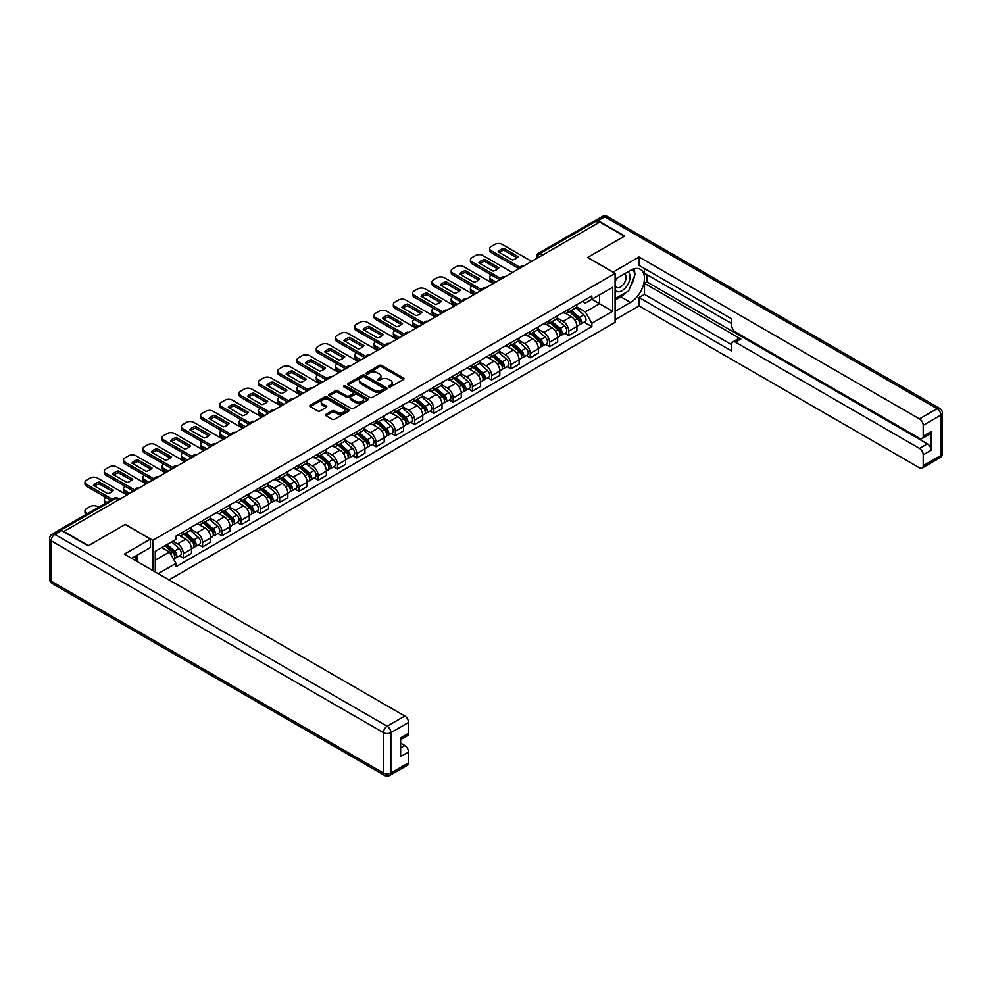 <?xml version="1.0" encoding="UTF-8"?>
<svg xmlns="http://www.w3.org/2000/svg" width="992" height="992" viewBox="0 0 992 992"><rect width="100%" height="100%" fill="white"/><g stroke="black" fill="none" stroke-linecap="round" stroke-linejoin="round"><path stroke-width="1.49" d="M388.926 386.892A1.203 0.694 0 0 0 390.625 386.892L403.508 379.452A1.711 0.992 0 0 0 404.004 378.758A1.711 0.992 0 0 0 403.508 378.051L381.684 365.453A1.711 0.992 0 0 0 379.254 365.453L366.37 372.893A1.203 0.694 0 0 0 368.069 373.872L369.731 372.905A5.493 3.174 0 0 1 377.493 372.905L379.316 373.959A5.493 3.174 0 0 1 380.928 376.204A5.493 3.174 0 0 1 379.316 378.436L377.654 379.403A1.203 0.694 0 0 0 379.341 380.382L381.015 379.415A5.493 3.174 0 0 1 388.777 379.415L390.588 380.469A5.493 3.174 0 0 1 392.2 382.714A5.493 3.174 0 0 1 390.588 384.946L388.926 385.913A1.203 0.694 0 0 0 388.926 386.892L388.926 385.913M326.021 414.321A1.711 0.992 0 0 0 325.525 415.016A1.711 0.992 0 0 0 326.021 415.722L332.146 419.256A1.711 0.992 0 0 0 334.564 419.256L348.874 410.998A1.711 0.992 0 0 0 349.382 410.291A1.711 0.992 0 0 0 348.874 409.597L327.05 396.998A1.711 0.992 0 0 0 324.632 396.998L310.322 405.257A1.711 0.992 0 0 0 309.814 405.951A1.711 0.992 0 0 0 310.322 406.658L317.713 410.924A1.711 0.992 0 0 0 320.143 410.924L326.269 407.39A1.711 0.992 0 0 0 326.765 406.683A1.711 0.992 0 0 0 326.269 405.988L322.598 403.868A4.588 2.654 0 0 1 321.247 401.996A4.588 2.654 0 0 1 324.086 399.553A4.588 2.654 0 0 1 329.084 400.123L343.455 408.419A4.588 2.654 0 0 1 344.794 410.291A4.588 2.654 0 0 1 341.967 412.746A4.588 2.654 0 0 1 336.97 412.164L334.564 410.787A1.711 0.992 0 0 0 332.146 410.787L326.021 414.321L326.021 415.722M152.805 540.293L125.265 524.384L88.449 545.637L63.86 531.452L599.776 222.047L624.352 236.232L587.537 257.486L615.09 273.395L152.805 540.293L152.805 570.536M369.855 397.482A1.711 0.992 0 0 0 372.285 397.482L386.595 389.224A1.711 0.992 0 0 0 387.091 388.517A1.711 0.992 0 0 0 386.595 387.822L364.771 375.224A1.711 0.992 0 0 0 362.34 375.224L348.031 383.482A1.711 0.992 0 0 0 347.522 384.177A1.711 0.992 0 0 0 348.031 384.884L369.855 397.482M344.323 387.153A1.203 0.694 0 0 1 345.551 387.326L345.551 385.9L367.734 398.71A1.711 0.992 0 0 1 368.243 399.404A1.711 0.992 0 0 1 367.734 400.111L353.425 408.369A1.711 0.992 0 0 1 351.007 408.369L329.17 395.771L329.17 394.37A1.711 0.992 0 0 0 328.674 395.064A1.711 0.992 0 0 0 329.17 395.771M329.17 394.37L335.296 390.836A1.711 0.992 0 0 1 337.726 390.836L346.58 395.944A1.711 0.992 0 0 0 348.998 395.944L353.065 393.601A1.711 0.992 0 0 0 353.561 392.894A1.711 0.992 0 0 0 353.065 392.2L343.852 386.88A1.203 0.694 0 0 1 345.551 385.9M168.987 579.874L615.09 322.326L615.09 273.395M58.764 530.336A3.497 2.021 -120 0 0 58.28 530.484A3.497 2.021 -120 0 0 57.908 530.832M542.574 255.068L539.983 253.568A3.497 2.021 60 0 0 538.234 253.394L594.196 221.08A3.497 2.021 60 0 1 595.944 221.253L539.983 253.568A3.497 2.021 120 0 0 537.515 257.846L537.515 257.994M598.536 222.754L595.944 221.253M568.763 309.268A8.035 4.638 60 0 1 567.102 312.877L575.248 308.177A8.035 4.638 -120 0 0 576.922 304.569M557.194 317.924L563.084 321.321A8.035 4.638 60 0 1 568.763 331.167L576.922 326.467A8.035 4.638 -120 0 0 571.231 316.622L565.403 313.249M576.922 326.467L576.922 330.807L568.763 335.519L564.857 333.262M567.102 312.877A8.035 4.638 60 0 1 563.146 312.517M568.763 331.167L568.763 335.519M549.494 320.404A8.035 4.638 60 0 1 547.832 324.012L555.979 319.3A8.035 4.638 -120 0 0 557.64 315.692M545.588 344.385L549.494 346.642L557.64 341.942L557.64 337.59A8.035 4.638 -120 0 0 551.961 327.744L546.133 324.372M547.832 324.012A8.035 4.638 60 0 1 543.876 323.64M537.924 329.046L543.814 332.456A8.035 4.638 60 0 1 549.494 342.29L549.494 346.642M530.224 331.526A8.035 4.638 60 0 1 528.55 335.135L536.709 330.423A8.035 4.638 -120 0 0 538.371 326.814M526.306 355.52L530.224 357.777L538.371 353.065L538.371 348.713A8.035 4.638 -120 0 0 532.692 338.867L526.851 335.507M528.55 335.135A8.035 4.638 60 0 1 524.594 334.775M518.655 340.182L524.532 343.579A8.035 4.638 60 0 1 530.224 353.425L530.224 357.777M510.942 342.649A8.035 4.638 60 0 1 509.28 346.258L517.44 341.558A8.035 4.638 -120 0 0 519.101 337.95M507.036 366.643L510.954 368.9L519.101 364.188L519.101 359.836A8.035 4.638 -120 0 0 513.422 350.002L507.582 346.63M509.28 346.258A8.035 4.638 60 0 1 505.325 345.898M499.373 351.304L505.263 354.702A8.035 4.638 60 0 1 510.954 364.548L510.954 368.9M491.672 353.784A8.035 4.638 60 0 1 490.011 357.38L498.17 352.681A8.035 4.638 -120 0 0 499.832 349.072M487.766 377.766L491.672 380.023L499.832 375.323L499.832 370.971A8.035 4.638 -120 0 0 494.152 361.125L488.312 357.752M490.011 357.38A8.035 4.638 60 0 1 486.055 357.021M480.103 362.427L485.993 365.837A8.035 4.638 60 0 1 491.672 375.67L491.672 380.023M472.403 364.907A8.035 4.638 60 0 1 470.741 368.516L478.888 363.804A8.035 4.638 -120 0 0 480.562 360.195M468.497 388.901L472.403 391.158L480.562 386.446L480.562 382.094A8.035 4.638 -120 0 0 474.87 372.248L469.042 368.888M470.741 368.516A8.035 4.638 60 0 1 466.786 368.156M460.834 373.562L466.724 376.96A8.035 4.638 60 0 1 472.403 386.806L472.403 391.158M453.133 376.03A8.035 4.638 60 0 1 451.472 379.638L459.618 374.926A8.035 4.638 -120 0 0 461.28 371.33M449.227 400.024L453.133 402.281L461.28 397.569L461.28 393.216A8.035 4.638 -120 0 0 455.601 383.383L449.773 380.01M451.472 379.638A8.035 4.638 60 0 1 447.516 379.279M441.564 384.685L447.454 388.083A8.035 4.638 60 0 1 453.133 397.928L453.133 402.281M433.864 387.153A8.035 4.638 60 0 1 432.19 390.761L440.349 386.062A8.035 4.638 -120 0 0 442.01 382.453M429.945 411.147L433.864 413.404L442.01 408.704L442.01 404.352A8.035 4.638 -120 0 0 436.331 394.506L430.491 391.133M432.19 390.761A8.035 4.638 60 0 1 428.234 390.402M422.282 395.808L428.172 399.218A8.035 4.638 60 0 1 433.864 409.051L433.864 413.404M414.582 398.288A8.035 4.638 60 0 1 412.92 401.896L421.079 397.184A8.035 4.638 -120 0 0 422.741 393.576M410.676 422.27L414.582 424.539L422.741 419.827L422.741 415.474A8.035 4.638 -120 0 0 417.062 405.629L411.221 402.268M412.92 401.896A8.035 4.638 60 0 1 408.964 401.524M403.012 406.943L408.902 410.341A8.035 4.638 60 0 1 414.582 420.186L414.582 424.539M395.312 409.411A8.035 4.638 60 0 1 393.65 413.019L401.81 408.307A8.035 4.638 -120 0 0 403.471 404.699M391.406 433.405L395.312 435.662L403.471 430.95L403.471 426.597A8.035 4.638 -120 0 0 397.792 416.764L391.952 413.391M393.65 413.019A8.035 4.638 60 0 1 389.695 412.66M383.743 418.066L389.633 421.464A8.035 4.638 60 0 1 395.312 431.309L395.312 435.662M376.042 420.534A8.035 4.638 60 0 1 374.381 424.142L382.528 419.442A8.035 4.638 -120 0 0 384.202 415.834M372.136 444.528L376.042 446.784L384.202 442.085L384.202 437.732A8.035 4.638 -120 0 0 378.51 427.887L372.682 424.514M374.381 424.142A8.035 4.638 60 0 1 370.425 423.782M364.473 429.189L370.363 432.586A8.035 4.638 60 0 1 376.042 442.432L376.042 446.784M356.773 431.669A8.035 4.638 60 0 1 355.111 435.277L363.258 430.565A8.035 4.638 -120 0 0 364.92 426.957M352.867 455.65L356.773 457.907L364.92 453.208L364.92 448.855A8.035 4.638 -120 0 0 359.24 439.01L353.4 435.637M355.111 435.277A8.035 4.638 60 0 1 351.156 434.905M345.204 440.324L351.094 443.722A8.035 4.638 60 0 1 356.773 453.567L356.773 457.907M337.503 442.792A8.035 4.638 60 0 1 335.829 446.4L343.988 441.688A8.035 4.638 -120 0 0 345.65 438.08M333.585 466.786L337.503 469.042L345.65 464.33L345.65 459.978A8.035 4.638 -120 0 0 339.971 450.132L334.13 446.772M335.829 446.4A8.035 4.638 60 0 1 331.874 446.04M325.922 451.447L331.812 454.844A8.035 4.638 60 0 1 337.503 464.69L337.503 469.042M318.221 453.914A8.035 4.638 60 0 1 316.56 457.523L324.719 452.823A8.035 4.638 -120 0 0 326.38 449.215M314.315 477.908L318.221 480.165L326.38 475.453L326.38 471.113A8.035 4.638 -120 0 0 320.701 461.268L314.861 457.895M316.56 457.523A8.035 4.638 60 0 1 312.604 457.163M306.652 462.57L312.542 465.967A8.035 4.638 60 0 1 318.221 475.813L318.221 480.165M298.952 465.05A8.035 4.638 60 0 1 297.29 468.658L305.449 463.946A8.035 4.638 -120 0 0 307.111 460.338M295.046 489.031L298.952 491.288L307.111 486.588L307.111 482.236A8.035 4.638 -120 0 0 301.432 472.39L295.591 469.018M297.29 468.658A8.035 4.638 60 0 1 293.334 468.286M287.382 473.705L293.272 477.102A8.035 4.638 60 0 1 298.952 486.948L298.952 491.288M279.682 476.172A8.035 4.638 60 0 1 278.02 479.781L286.167 475.069A8.035 4.638 -120 0 0 287.841 471.46M275.776 500.166L279.682 502.423L287.841 497.711L287.841 493.359A8.035 4.638 -120 0 0 282.15 483.513L276.322 480.153M278.02 479.781A8.035 4.638 60 0 1 274.065 479.421M268.113 484.828L274.003 488.225A8.035 4.638 60 0 1 279.682 498.071L279.682 502.423M260.412 487.295A8.035 4.638 60 0 1 258.751 490.904L266.898 486.204A8.035 4.638 -120 0 0 268.559 482.596M256.506 511.289L260.412 513.546L268.559 508.834L268.559 504.494A8.035 4.638 -120 0 0 262.88 494.648L257.04 491.276M258.751 490.904A8.035 4.638 60 0 1 254.795 490.544M248.843 495.95L254.733 499.348A8.035 4.638 60 0 1 260.412 509.194L260.412 513.546M241.143 498.43A8.035 4.638 60 0 1 239.469 502.039L247.628 497.327A8.035 4.638 -120 0 0 249.29 493.718M237.224 522.412L241.143 524.669L249.29 519.969L249.29 515.617A8.035 4.638 -120 0 0 243.61 505.771L237.77 502.398M239.469 502.039A8.035 4.638 60 0 1 235.513 501.667M229.561 507.073L235.451 510.483A8.035 4.638 60 0 1 241.143 520.316L241.143 524.669M221.861 509.553A8.035 4.638 60 0 1 220.199 513.162L228.358 508.45A8.035 4.638 -120 0 0 230.02 504.841M217.955 533.547L221.861 535.804L230.02 531.092L230.02 526.74A8.035 4.638 -120 0 0 224.341 516.894L218.5 513.534M220.199 513.162A8.035 4.638 60 0 1 216.244 512.802M210.292 518.208L216.182 521.606A8.035 4.638 60 0 1 221.861 531.452L221.861 535.804M202.591 520.676A8.035 4.638 60 0 1 200.93 524.284L209.089 519.572A8.035 4.638 -120 0 0 210.75 515.976M198.685 544.67L202.591 546.927L210.75 542.215L210.75 537.862A8.035 4.638 -120 0 0 205.071 528.029L199.231 524.656M200.93 524.284A8.035 4.638 60 0 1 196.974 523.925M191.022 529.331L196.912 532.729A8.035 4.638 60 0 1 202.591 542.574L202.591 546.927M183.322 531.799A8.035 4.638 60 0 1 181.66 535.407L189.807 530.708A8.035 4.638 -120 0 0 191.481 527.099M179.416 555.793L183.322 558.05L191.481 553.35L191.481 548.998A8.035 4.638 -120 0 0 185.789 539.152L179.961 535.779M181.66 535.407A8.035 4.638 60 0 1 177.704 535.048M172.943 541.148L177.642 543.864A8.035 4.638 60 0 1 183.322 553.697L183.322 558.05M582.416 301.394L585.317 303.068L612.622 287.308L599.528 294.86L599.528 303.713L585.317 311.91L576.464 306.801M155.273 571.962L155.273 551.354L176.03 539.363L176.03 536.015L591.864 295.938L591.864 299.286L612.622 311.265L591.864 323.256L585.317 311.91M612.622 287.308L612.622 311.265M155.273 560.195L169.483 551.986L176.03 563.332L176.03 566.68L591.864 326.604L591.864 323.256M176.03 563.332L158.187 573.636M169.483 551.986L161.82 547.572M584.127 322.14L591.864 326.604M389.41 387.066L390.588 386.372A5.493 3.174 0 0 0 392.2 384.14L392.2 382.714M380.928 376.204L380.928 377.63A5.493 3.174 0 0 1 379.316 379.862L378.126 380.556M403.508 378.051L403.508 379.452L381.684 366.879A1.711 0.992 0 0 0 379.254 366.879L366.854 374.046M386.595 387.822L386.595 389.224L364.771 376.65A1.711 0.992 0 0 0 362.34 376.65L348.056 384.896M383.557 389.013A1.203 0.694 0 0 0 383.557 388.033L364.399 376.972A1.203 0.694 0 0 0 362.7 376.972L360.939 377.989A5.493 3.174 0 0 0 359.34 380.221A5.493 3.174 0 0 0 360.939 382.466L374.046 390.03A5.493 3.174 0 0 0 381.796 390.03L383.557 389.013L383.557 390.439A1.203 0.694 0 0 0 383.916 389.943L383.916 388.517M359.34 380.221L359.34 381.647A5.493 3.174 0 0 0 360.939 383.892L360.939 382.466M383.557 390.439L381.796 391.456A5.493 3.174 0 0 1 374.046 391.456L360.939 383.892M329.195 395.783L335.296 392.262L335.296 390.836M353.561 392.894L353.561 394.32A1.711 0.992 0 0 1 353.065 395.027L348.998 397.37A1.711 0.992 0 0 1 346.58 397.37L337.726 392.262A1.711 0.992 0 0 0 335.296 392.262M345.551 387.326L367.71 400.123M355.756 401.252A4.588 2.654 0 0 0 360.766 401.822A4.588 2.654 0 0 0 363.593 399.367A4.588 2.654 0 0 0 362.254 397.494L357.182 394.58A1.711 0.992 0 0 0 354.764 394.58L350.697 396.924A1.711 0.992 0 0 0 350.201 397.618A1.711 0.992 0 0 0 350.697 398.325L355.756 401.252L355.756 402.678A4.588 2.654 0 0 0 360.766 403.248A4.588 2.654 0 0 0 363.593 400.805L363.593 399.367M350.201 397.618L350.201 399.044A1.711 0.992 0 0 0 350.697 399.751L350.697 398.325M355.756 402.678L350.697 399.751M344.794 410.291L344.794 411.717A4.588 2.654 0 0 1 341.967 414.172A4.588 2.654 0 0 1 336.97 413.59L334.564 412.213A1.711 0.992 0 0 0 332.146 412.213L326.046 415.735M321.247 401.996L321.247 403.422A4.588 2.654 0 0 0 322.598 405.294L322.598 403.868M326.269 405.988L326.269 407.39L322.598 405.294M348.874 409.597L348.874 410.998L327.05 398.424A1.711 0.992 0 0 0 324.632 398.424L310.335 406.67L310.322 405.257M569.321 311.6L577.17 318.606A4.365 2.517 60 0 1 578.547 325.364L576.922 326.294M498.53 280.488L498.108 280.252A10.924 6.299 -0 0 1 498.964 279.31M569.532 311.786L573.227 313.918M491.362 274.933L491.238 274.995A5.245 3.026 -0 0 0 489.713 277.14A5.245 3.026 -0 0 0 491.238 279.285L495.938 281.988M570.115 311.141L578.857 318.94A2.096 1.215 60 0 1 579.514 322.177A2.096 1.215 60 0 1 579.316 322.251M571.417 310.384L579.278 317.39A4.365 2.517 60 0 1 580.642 324.148A4.365 2.517 60 0 1 579.328 324.285M575.806 307.756L583.718 314.824A4.365 2.517 60 0 1 585.094 321.582L580.642 324.148M494.326 282.918L491.238 281.133A5.245 3.026 180 0 1 489.713 279L489.713 277.14M517.08 257.821L503.911 250.22A10.924 6.299 180 0 0 499.261 252.377M519.039 268.646L491.238 252.6A5.245 3.026 180 0 1 489.713 250.468L489.713 248.608A5.245 3.026 -0 0 0 491.238 250.753L491.238 252.6M503.911 248.372A10.924 6.299 180 0 0 498.108 251.72L512.418 259.978A10.924 6.299 180 0 0 518.221 256.63L503.911 248.372L503.911 250.22M531.638 261.38L502.237 244.404A5.245 3.026 -0 0 0 494.822 244.404L491.238 246.475A5.245 3.026 -0 0 0 489.713 248.608M520.068 267.394L491.238 250.753M550.052 322.722L557.901 329.728A4.365 2.517 60 0 1 559.277 336.486L557.64 337.429M479.26 291.623L478.838 291.375A10.924 6.299 -0 0 1 479.694 290.445M550.262 322.908L553.958 325.041M472.093 286.056L471.969 286.13A5.245 3.026 -0 0 0 470.431 288.263A5.245 3.026 -0 0 0 471.969 290.408L476.668 293.111M550.845 322.264L559.575 330.063A2.096 1.215 60 0 1 560.244 333.3A2.096 1.215 60 0 1 560.046 333.386M552.147 321.507L560.009 328.513A4.365 2.517 60 0 1 561.373 335.271A4.365 2.517 60 0 1 560.058 335.408M556.524 318.878L564.448 325.946A4.365 2.517 60 0 1 565.824 332.704L561.373 335.271M475.056 294.041L471.969 292.256A5.245 3.026 180 0 1 470.431 290.123L470.431 288.263M530.782 333.845L538.631 340.864A4.365 2.517 60 0 1 540.008 347.609L538.371 348.552M459.99 302.746L459.569 302.498A10.924 6.299 -0 0 1 460.412 301.568M530.98 334.031L534.688 336.164M452.823 297.178L452.699 297.253A5.245 3.026 -0 0 0 451.162 299.398A5.245 3.026 -0 0 0 452.699 301.531L457.399 304.246M531.576 333.399L540.305 341.186A2.096 1.215 60 0 1 540.962 344.435A2.096 1.215 60 0 1 540.776 344.509M532.878 332.642L540.727 339.648A4.365 2.517 60 0 1 542.103 346.394A4.365 2.517 60 0 1 540.789 346.543M537.255 330.014L545.178 337.082A4.365 2.517 60 0 1 546.555 343.827L542.103 346.394M455.787 305.176L452.699 303.391A5.245 3.026 180 0 1 451.162 301.246L451.162 299.398M612.994 272.18L639.059 256.99L919.497 418.897L937.155 408.704L604.835 216.839L598.164 220.683L624.724 236.022L587.661 257.424L612.994 272.044M615.09 279.248L630.54 270.332A19.654 11.346 120 0 1 640.361 269.353A19.654 11.346 120 0 1 643.374 285.101A19.654 11.346 120 0 1 630.54 302.424L615.09 311.339M615.09 319.759L639.059 305.92L639.059 297.501L731.712 350.994L731.712 344.298A5.245 3.026 -120 0 1 732.803 341.893A5.245 3.026 -120 0 1 735.419 342.153L919.497 448.421L927.396 443.858A5.245 3.026 60 0 1 931.104 450.281L931.104 431.594A5.245 3.026 60 0 1 930.025 433.988L922.114 438.563A5.245 3.026 -120 0 0 923.205 436.158L923.205 425.32A5.245 3.026 -120 0 0 919.497 418.897M646.97 274.685L646.97 281.951L644.49 283.377L644.49 294.364L639.059 297.501M644.49 268.547L644.49 273.259L731.712 323.603M922.114 438.563A5.245 3.026 -120 0 1 919.497 438.303L735.419 332.022A5.245 3.026 -120 0 1 731.712 325.599L731.712 318.903L639.059 265.41L639.059 256.99M639.059 305.92L919.497 467.827A5.245 3.026 -120 0 0 922.114 468.088A5.245 3.026 -120 0 0 923.205 465.682L923.205 454.844A5.245 3.026 -120 0 0 919.497 448.421M598.164 220.683A5.245 3.026 -120 0 0 595.547 220.422A5.245 3.026 -120 0 0 594.989 220.931M644.49 283.377L740.85 339.016L735.419 342.153M646.97 281.951L927.396 443.858M644.49 294.364L731.712 344.72M732.803 341.893L738.234 338.756A5.245 3.026 60 0 1 740.85 339.016M615.09 300.068L620.769 296.794A19.654 11.346 120 0 0 626.225 292.367M630.118 287.221A19.654 11.346 120 0 0 634.359 276.309M634.669 272.8A19.654 11.346 120 0 0 634.186 268.782M61.516 530.522L54.845 534.378A5.245 3.026 -120 0 0 52.216 534.118L58.888 530.261A5.245 3.026 60 0 1 61.516 530.522L88.077 545.86L125.141 524.458L150.462 539.078L150.462 547.497L132.916 557.628A19.654 11.346 120 0 0 131.738 558.372M150.462 539.078L124.397 554.131L404.823 716.038A5.245 3.026 60 0 1 408.53 722.461L408.53 733.299A5.245 3.026 60 0 1 407.452 735.692L400.632 739.635M136.995 559.996L136.995 555.272M400.632 747.993L404.823 745.562A5.245 3.026 60 0 1 408.53 751.986L408.53 762.823A5.245 3.026 60 0 1 407.452 765.229L389.782 775.422A5.245 3.026 -120 0 0 390.873 773.028L408.53 762.823M408.53 733.299L400.632 737.862L400.632 756.549L408.53 751.986M404.823 745.562L400.632 743.144M615.09 290.16A11.358 6.56 120 0 0 624.117 289.18A11.358 6.56 120 0 0 630.044 276.818A11.358 6.56 120 0 0 627.973 271.808M616.044 278.69A11.358 6.56 120 0 0 615.09 280.736M615.09 284.543A7.775 4.489 120 0 0 616.664 287.345A7.775 4.489 120 0 0 622.654 285.262A7.775 4.489 120 0 0 626.051 277.438A7.775 4.489 120 0 0 624.439 273.879A7.775 4.489 120 0 0 624.414 273.866M616.689 278.318A7.775 4.489 120 0 0 615.09 282.98M632.313 269.44L635.351 273.755L628.68 290.941L615.338 298.642M134.627 556.636L137.479 561.683M497.81 268.944L484.642 261.342A10.924 6.299 180 0 0 479.992 263.512M499.77 279.781L471.969 263.736A5.245 3.026 180 0 1 470.431 261.59L470.431 259.73A5.245 3.026 -0 0 0 471.969 261.876L471.969 263.736M484.642 259.495A10.924 6.299 180 0 0 478.838 262.843L493.148 271.101A10.924 6.299 180 0 0 498.951 267.753L484.642 259.495L484.642 261.342M512.368 272.502L482.968 255.527A5.245 3.026 -0 0 0 475.552 255.527L471.969 257.598A5.245 3.026 -0 0 0 470.431 259.73M500.786 278.516L471.969 261.876M478.528 280.066L465.372 272.478A10.924 6.299 180 0 0 460.71 274.635M480.5 290.904L452.699 274.858A5.245 3.026 180 0 1 451.162 272.713L451.162 270.866A5.245 3.026 -0 0 0 452.699 272.998L452.699 274.858M465.372 270.618A10.924 6.299 180 0 0 459.569 273.978L473.878 282.236A10.924 6.299 180 0 0 479.682 278.876L465.372 270.618L465.372 272.478M493.098 283.625L463.698 266.65A5.245 3.026 -0 0 0 456.283 266.65L452.699 268.72A5.245 3.026 -0 0 0 451.162 270.866M481.517 289.639L452.699 272.998M511.5 344.98L519.362 351.986A4.365 2.517 60 0 1 520.726 358.732L519.101 359.674M440.721 313.869L440.299 313.633A10.924 6.299 -0 0 1 441.142 312.691M511.711 345.166L515.406 347.299M433.554 308.314L433.43 308.376A5.245 3.026 -0 0 0 431.892 310.521A5.245 3.026 -0 0 0 433.43 312.666L438.117 315.369M512.294 344.522L521.036 352.321A2.096 1.215 60 0 1 521.693 355.558A2.096 1.215 60 0 1 521.507 355.632M513.608 343.765L521.457 350.771A4.365 2.517 60 0 1 522.834 357.529A4.365 2.517 60 0 1 521.507 357.666M517.985 341.136L525.909 348.204A4.365 2.517 60 0 1 527.273 354.962L522.834 357.529M436.517 316.299L433.43 314.514A5.245 3.026 180 0 1 431.892 312.381L431.892 310.521M492.23 356.103L500.092 363.109A4.365 2.517 60 0 1 501.456 369.867L499.832 370.81M421.439 325.004L421.017 324.756A10.924 6.299 -0 0 1 421.873 323.826M492.441 356.289L496.136 358.422M414.284 319.436L414.16 319.511A5.245 3.026 -0 0 0 412.622 321.644A5.245 3.026 -0 0 0 414.16 323.789L418.847 326.492M493.024 355.644L501.766 363.444A2.096 1.215 60 0 1 502.423 366.68A2.096 1.215 60 0 1 502.237 366.767M494.338 354.888L502.188 361.894A4.365 2.517 60 0 1 503.564 368.652A4.365 2.517 60 0 1 502.237 368.788M498.716 352.259L506.639 359.327A4.365 2.517 60 0 1 508.003 366.085L503.564 368.652M417.248 327.422L414.16 325.636A5.245 3.026 180 0 1 412.622 323.504L412.622 321.644M472.961 367.226L480.81 374.232A4.365 2.517 60 0 1 482.186 380.99L480.562 381.932M402.169 336.127L401.748 335.879A10.924 6.299 -0 0 1 402.603 334.949M473.172 367.412L476.867 369.545M395.002 330.559L394.878 330.634A5.245 3.026 -0 0 0 393.353 332.779A5.245 3.026 -0 0 0 394.878 334.912L399.578 337.627M473.754 366.767L482.496 374.567A2.096 1.215 60 0 1 483.154 377.816A2.096 1.215 60 0 1 482.955 377.89M475.056 366.023L482.918 373.029A4.365 2.517 60 0 1 484.282 379.775A4.365 2.517 60 0 1 482.968 379.924M479.446 363.394L487.357 370.462A4.365 2.517 60 0 1 488.734 377.208L484.282 379.775M397.966 338.545L394.878 336.772A5.245 3.026 180 0 1 393.353 334.626L393.353 332.779M459.259 291.202L446.102 283.6A10.924 6.299 180 0 0 441.44 285.758M461.218 302.027L433.43 285.981A5.245 3.026 180 0 1 431.892 283.848L431.892 281.988A5.245 3.026 -0 0 0 433.43 284.134L433.43 285.981M446.102 281.74A10.924 6.299 180 0 0 440.299 285.101L454.609 293.359A10.924 6.299 180 0 0 460.412 290.011L446.102 281.74L446.102 283.6M473.829 294.76L444.428 277.785A5.245 3.026 -0 0 0 437.013 277.785L433.43 279.856A5.245 3.026 -0 0 0 431.892 281.988M462.247 300.774L433.43 284.134M439.989 302.324L426.833 294.723A10.924 6.299 180 0 0 422.17 296.893M441.948 313.162L414.16 297.116A5.245 3.026 180 0 1 412.622 294.971L412.622 293.111A5.245 3.026 -0 0 0 414.16 295.256L414.16 297.116M426.833 292.876A10.924 6.299 180 0 0 421.017 296.224L435.327 304.482A10.924 6.299 180 0 0 441.142 301.134L426.833 292.876L426.833 294.723M454.547 305.883L425.146 288.908A5.245 3.026 -0 0 0 417.744 288.908L414.16 290.978A5.245 3.026 -0 0 0 412.622 293.111M442.978 311.897L414.16 295.256M420.72 313.447L407.551 305.858A10.924 6.299 180 0 0 402.901 308.016M422.679 324.285L394.878 308.239A5.245 3.026 180 0 1 393.353 306.094L393.353 304.246A5.245 3.026 -0 0 0 394.878 306.379L394.878 308.239M407.551 303.998A10.924 6.299 180 0 0 401.748 307.346L416.057 315.617A10.924 6.299 180 0 0 421.86 312.257L407.551 303.998L407.551 305.858M435.277 317.006L405.877 300.03A5.245 3.026 -0 0 0 398.462 300.03L394.878 302.101A5.245 3.026 -0 0 0 393.353 304.246M423.708 323.02L394.878 306.379M453.691 378.361L461.54 385.367A4.365 2.517 60 0 1 462.917 392.113L461.28 393.055M382.9 347.25L382.478 347.014A10.924 6.299 -0 0 1 383.334 346.072M453.902 378.547L457.597 380.68M375.732 341.694L375.608 341.756A5.245 3.026 -0 0 0 374.071 343.902A5.245 3.026 -0 0 0 375.608 346.034L380.308 348.75M454.485 377.902L463.214 385.702A2.096 1.215 60 0 1 463.884 388.938A2.096 1.215 60 0 1 463.686 389.013M455.787 377.146L463.648 384.152A4.365 2.517 60 0 1 465.012 390.91A4.365 2.517 60 0 1 463.698 391.046M460.164 374.517L468.088 381.585A4.365 2.517 60 0 1 469.464 388.343L465.012 390.91M378.696 349.68L375.608 347.894A5.245 3.026 180 0 1 374.071 345.749L374.071 343.902M401.45 324.582L388.281 316.981A10.924 6.299 180 0 0 383.631 319.139M403.409 335.408L375.608 319.362A5.245 3.026 180 0 1 374.071 317.229L374.071 315.369A5.245 3.026 -0 0 0 375.608 317.514L375.608 319.362M388.281 315.121A10.924 6.299 180 0 0 382.478 318.482L396.788 326.74A10.924 6.299 180 0 0 402.591 323.392L388.281 315.121L388.281 316.981M416.008 328.141L386.607 311.166A5.245 3.026 -0 0 0 379.192 311.166L375.608 313.224A5.245 3.026 -0 0 0 374.071 315.369M404.426 334.143L375.608 317.514M434.422 389.484L442.271 396.49A4.365 2.517 60 0 1 443.647 403.248L442.01 404.19M363.63 358.385L363.208 358.137A10.924 6.299 -0 0 1 364.052 357.194M434.62 389.67L438.328 391.803M356.463 352.817L356.339 352.892A5.245 3.026 -0 0 0 354.801 355.024A5.245 3.026 -0 0 0 356.339 357.17L361.038 359.873M435.215 389.025L443.945 396.825A2.096 1.215 60 0 1 444.602 400.061A2.096 1.215 60 0 1 444.416 400.136M436.517 388.269L444.366 395.275A4.365 2.517 60 0 1 445.743 402.033A4.365 2.517 60 0 1 444.428 402.169M440.894 385.64L448.818 392.708A4.365 2.517 60 0 1 450.194 399.466L445.743 402.033M359.426 360.803L356.339 359.017A5.245 3.026 180 0 1 354.801 356.884L354.801 355.024M382.168 335.705L369.012 328.104A10.924 6.299 180 0 0 364.349 330.274M384.14 346.543L356.339 330.485A5.245 3.026 180 0 1 354.801 328.352L354.801 326.492A5.245 3.026 -0 0 0 356.339 328.637L356.339 330.485M369.012 326.256A10.924 6.299 180 0 0 363.208 329.604L377.518 337.863A10.924 6.299 180 0 0 383.321 334.515L369.012 326.256L369.012 328.104M396.738 339.264L367.338 322.288A5.245 3.026 -0 0 0 359.922 322.288L356.339 324.359A5.245 3.026 -0 0 0 354.801 326.492M385.156 345.278L356.339 328.637M415.14 400.607L423.001 407.613A4.365 2.517 60 0 1 424.365 414.371L422.741 415.313M344.36 369.508L343.939 369.26A10.924 6.299 -0 0 1 344.782 368.33M415.35 400.793L419.046 402.926M337.193 363.94L337.069 364.014A5.245 3.026 -0 0 0 335.532 366.16A5.245 3.026 -0 0 0 337.069 368.292L341.756 371.008M415.933 400.148L424.675 407.948A2.096 1.215 60 0 1 425.332 411.196A2.096 1.215 60 0 1 425.146 411.271M417.248 399.392L425.097 406.41A4.365 2.517 60 0 1 426.473 413.156A4.365 2.517 60 0 1 425.146 413.304M421.625 396.763L429.548 403.843A4.365 2.517 60 0 1 430.912 410.589L426.473 413.156M340.157 371.926L337.069 370.152A5.245 3.026 180 0 1 335.532 368.007L335.532 366.16M362.898 346.828L349.742 339.239A10.924 6.299 180 0 0 345.08 341.397M364.858 357.666L337.069 341.62A5.245 3.026 180 0 1 335.532 339.475L335.532 337.627A5.245 3.026 -0 0 0 337.069 339.76L337.069 341.62M349.742 337.379A10.924 6.299 180 0 0 343.939 340.727L358.248 348.998A10.924 6.299 180 0 0 364.052 345.638L349.742 337.379L349.742 339.239M377.468 350.387L348.056 333.411A5.245 3.026 -0 0 0 340.653 333.411L337.069 335.482A5.245 3.026 -0 0 0 335.532 337.627M365.887 356.401L337.069 339.76M395.87 411.742L403.732 418.748A4.365 2.517 60 0 1 405.096 425.494L403.471 426.436M325.078 380.63L324.657 380.395A10.924 6.299 -0 0 1 325.512 379.452M396.081 411.928L399.776 414.061M317.924 375.063L317.8 375.137A5.245 3.026 -0 0 0 316.262 377.282A5.245 3.026 -0 0 0 317.8 379.415L322.487 382.131M396.664 411.283L405.406 419.083A2.096 1.215 60 0 1 406.063 422.319A2.096 1.215 60 0 1 405.864 422.394M397.978 410.527L405.827 417.533A4.365 2.517 60 0 1 407.191 424.291A4.365 2.517 60 0 1 405.877 424.427M402.355 407.898L410.279 414.966A4.365 2.517 60 0 1 411.643 421.724L407.191 424.291M320.887 383.061L317.8 381.275A5.245 3.026 180 0 1 316.262 379.13L316.262 377.282M343.629 357.963L330.472 350.362A10.924 6.299 180 0 0 325.81 352.52M345.588 368.788L317.8 352.743A5.245 3.026 180 0 1 316.262 350.61L316.262 348.75A5.245 3.026 -0 0 0 317.8 350.895L317.8 352.743M330.472 348.502A10.924 6.299 180 0 0 324.657 351.862L338.966 360.121A10.924 6.299 180 0 0 344.782 356.773L330.472 348.502L330.472 350.362M358.186 361.522L328.786 344.546A5.245 3.026 -0 0 0 321.383 344.546L317.8 346.605A5.245 3.026 -0 0 0 316.262 348.75M346.617 367.524L317.8 350.895M376.6 422.865L384.45 429.871A4.365 2.517 60 0 1 385.826 436.629L384.189 437.571M305.809 391.753L305.387 391.518A10.924 6.299 -0 0 1 306.243 390.575M376.811 423.051L380.506 425.184M298.642 386.198L298.518 386.272A5.245 3.026 -0 0 0 296.992 388.405A5.245 3.026 -0 0 0 298.518 390.55L303.217 393.254M377.394 422.406L386.136 430.206A2.096 1.215 60 0 1 386.793 433.442A2.096 1.215 60 0 1 386.595 433.516M378.696 421.65L386.558 428.656A4.365 2.517 60 0 1 387.922 435.414A4.365 2.517 60 0 1 386.607 435.55M383.086 419.021L390.997 426.089A4.365 2.517 60 0 1 392.373 432.847L387.922 435.414M301.605 394.184L298.518 392.398A5.245 3.026 180 0 1 296.992 390.265L296.992 388.405M357.331 433.988L365.18 440.994A4.365 2.517 60 0 1 366.556 447.752L364.92 448.694M286.539 402.888L286.118 402.64A10.924 6.299 -0 0 1 286.973 401.71M357.542 434.174L361.237 436.306M279.372 397.321L279.248 397.395A5.245 3.026 -0 0 0 277.71 399.528A5.245 3.026 -0 0 0 279.248 401.673L283.948 404.389M358.124 433.529L366.854 441.328A2.096 1.215 60 0 1 367.511 444.577A2.096 1.215 60 0 1 367.325 444.652M359.426 432.772L367.288 439.791A4.365 2.517 60 0 1 368.652 446.536A4.365 2.517 60 0 1 367.338 446.685M363.804 430.144L371.727 437.212A4.365 2.517 60 0 1 373.104 443.97L368.652 446.536M282.336 405.306L279.248 403.533A5.245 3.026 180 0 1 277.71 401.388L277.71 399.528M338.061 445.123L345.91 452.129A4.365 2.517 60 0 1 347.287 458.874L345.65 459.817M267.27 414.011L266.848 413.763A10.924 6.299 -0 0 1 267.691 412.833M338.26 445.296L341.955 447.442M260.102 408.444L259.978 408.518A5.245 3.026 -0 0 0 258.441 410.663A5.245 3.026 -0 0 0 259.978 412.796L264.678 415.512M338.855 444.664L347.584 452.451A2.096 1.215 60 0 1 348.242 455.7A2.096 1.215 60 0 1 348.056 455.774M340.157 443.908L348.006 450.914A4.365 2.517 60 0 1 349.382 457.672A4.365 2.517 60 0 1 348.056 457.808M344.534 441.279L352.458 448.347A4.365 2.517 60 0 1 353.834 455.092L349.382 457.672M263.066 416.442L259.978 414.656A5.245 3.026 180 0 1 258.441 412.511L258.441 410.663M318.779 456.246L326.641 463.252A4.365 2.517 60 0 1 328.005 470.01L326.38 470.94M248 425.134L247.578 424.898A10.924 6.299 -0 0 1 248.422 423.956M318.99 456.432L322.685 458.564M240.833 419.579L240.709 419.653A5.245 3.026 -0 0 0 239.171 421.786A5.245 3.026 -0 0 0 240.709 423.931L245.396 426.634M319.573 455.787L328.315 463.586A2.096 1.215 60 0 1 328.972 466.823A2.096 1.215 60 0 1 328.786 466.897M320.887 455.03L328.736 462.036A4.365 2.517 60 0 1 330.113 468.794A4.365 2.517 60 0 1 328.786 468.931M325.264 452.402L333.188 459.47A4.365 2.517 60 0 1 334.552 466.228L330.113 468.794M243.796 427.564L240.709 425.779A5.245 3.026 180 0 1 239.171 423.646L239.171 421.786M299.51 467.368L307.371 474.374A4.365 2.517 60 0 1 308.735 481.132L307.111 482.075M228.718 436.269L228.296 436.021A10.924 6.299 -0 0 1 229.152 435.091M299.72 467.554L303.416 469.687M221.563 430.702L221.439 430.776A5.245 3.026 -0 0 0 219.902 432.909A5.245 3.026 -0 0 0 221.439 435.054L226.126 437.757M300.303 466.91L309.045 474.709A2.096 1.215 60 0 1 309.702 477.958A2.096 1.215 60 0 1 309.504 478.032M301.618 466.153L309.467 473.159A4.365 2.517 60 0 1 310.831 479.917A4.365 2.517 60 0 1 309.516 480.054M305.995 463.524L313.918 470.592A4.365 2.517 60 0 1 315.282 477.35L310.831 479.917M224.527 438.687L221.439 436.902A5.245 3.026 180 0 1 219.902 434.769L219.902 432.909M280.24 478.491L288.089 485.51A4.365 2.517 60 0 1 289.466 492.255L287.829 493.198M209.448 447.392L209.027 447.144A10.924 6.299 -0 0 1 209.882 446.214M280.451 478.677L284.146 480.822M202.281 441.824L202.157 441.899A5.245 3.026 -0 0 0 200.632 444.044A5.245 3.026 -0 0 0 202.157 446.177L206.857 448.892M281.034 478.045L289.776 485.832A2.096 1.215 60 0 1 290.433 489.081A2.096 1.215 60 0 1 290.234 489.155M282.336 477.288L290.197 484.294A4.365 2.517 60 0 1 291.561 491.04A4.365 2.517 60 0 1 290.247 491.189M286.725 474.66L294.636 481.728A4.365 2.517 60 0 1 296.013 488.473L291.561 491.04M205.245 449.822L202.157 448.037A5.245 3.026 180 0 1 200.632 445.892L200.632 444.044M324.359 369.086L311.19 361.485A10.924 6.299 180 0 0 306.54 363.655M326.318 379.924L298.518 363.866A5.245 3.026 180 0 1 296.992 361.733L296.992 359.873A5.245 3.026 -0 0 0 298.518 362.018L298.518 363.866M311.19 359.637A10.924 6.299 180 0 0 305.387 362.985L319.697 371.244A10.924 6.299 180 0 0 325.5 367.896L311.19 359.637L311.19 361.485M338.917 372.645L309.516 355.669A5.245 3.026 -0 0 0 302.101 355.669L298.518 357.74A5.245 3.026 -0 0 0 296.992 359.873M327.348 378.659L298.518 362.018M305.09 380.209L291.921 372.62A10.924 6.299 180 0 0 287.271 374.778M307.049 391.046L279.248 375.001A5.245 3.026 180 0 1 277.71 372.856L277.71 371.008A5.245 3.026 -0 0 0 279.248 373.141L279.248 375.001M291.921 370.76A10.924 6.299 180 0 0 286.118 374.108L300.427 382.379A10.924 6.299 180 0 0 306.23 379.018L291.921 370.76L291.921 372.62M319.647 383.768L290.247 366.792A5.245 3.026 -0 0 0 282.832 366.792L279.248 368.863A5.245 3.026 -0 0 0 277.71 371.008M308.066 389.782L279.248 373.141M285.808 391.344L272.651 383.743A10.924 6.299 180 0 0 267.989 385.9M287.779 402.169L259.978 386.124A5.245 3.026 180 0 1 258.441 383.978L258.441 382.131A5.245 3.026 -0 0 0 259.978 384.264L259.978 386.124M272.651 381.883A10.924 6.299 180 0 0 266.848 385.243L281.158 393.502A10.924 6.299 180 0 0 286.961 390.154L272.651 381.883L272.651 383.743M300.378 394.903L270.977 377.927A5.245 3.026 -0 0 0 263.562 377.927L259.978 379.986A5.245 3.026 -0 0 0 258.441 382.131M288.796 400.904L259.978 384.264M266.538 402.467L253.382 394.866A10.924 6.299 180 0 0 248.719 397.023M268.497 413.304L240.709 397.246A5.245 3.026 180 0 1 239.171 395.114L239.171 393.254A5.245 3.026 -0 0 0 240.709 395.399L240.709 397.246M253.382 393.018A10.924 6.299 180 0 0 247.578 396.366L261.888 404.624A10.924 6.299 180 0 0 267.691 401.276L253.382 393.018L253.382 394.866M281.108 406.026L251.695 389.05A5.245 3.026 -0 0 0 244.292 389.05L240.709 391.121A5.245 3.026 -0 0 0 239.171 393.254M269.526 412.04L240.709 395.399M247.268 413.59L234.112 405.988A10.924 6.299 180 0 0 229.45 408.158M249.228 424.427L221.439 408.382A5.245 3.026 180 0 1 219.902 406.236L219.902 404.389A5.245 3.026 -0 0 0 221.439 406.522L221.439 408.382M234.112 404.141A10.924 6.299 180 0 0 228.296 407.489L242.606 415.747A10.924 6.299 180 0 0 248.422 412.399L234.112 404.141L234.112 405.988M261.826 417.148L232.426 400.173A5.245 3.026 -0 0 0 225.023 400.173L221.439 402.244A5.245 3.026 -0 0 0 219.902 404.389M250.257 423.162L221.439 406.522M227.999 424.725L214.83 417.124A10.924 6.299 180 0 0 210.18 419.281M229.958 435.55L202.157 419.504A5.245 3.026 180 0 1 200.632 417.359L200.632 415.512A5.245 3.026 -0 0 0 202.157 417.644L202.157 419.504M214.83 415.264A10.924 6.299 180 0 0 209.027 418.624L223.336 426.882A10.924 6.299 180 0 0 229.14 423.522L214.83 415.264L214.83 417.124M242.556 428.271L213.156 411.296A5.245 3.026 -0 0 0 205.741 411.296L202.157 413.366A5.245 3.026 -0 0 0 200.632 415.512M230.987 434.285L202.157 417.644M260.97 489.626L268.82 496.632A4.365 2.517 60 0 1 270.196 503.39L268.559 504.32M190.179 458.515L189.757 458.279A10.924 6.299 -0 0 1 190.613 457.337M261.181 489.812L264.876 491.945M183.012 452.96L182.888 453.022A5.245 3.026 -0 0 0 181.35 455.167A5.245 3.026 -0 0 0 182.888 457.312L187.587 460.015M261.764 489.168L270.494 496.967A2.096 1.215 60 0 1 271.151 500.204A2.096 1.215 60 0 1 270.965 500.278M263.066 488.411L270.915 495.417A4.365 2.517 60 0 1 272.292 502.175A4.365 2.517 60 0 1 270.977 502.312M267.443 485.782L275.367 492.85A4.365 2.517 60 0 1 276.743 499.608L272.292 502.175M185.975 460.945L182.888 459.16A5.245 3.026 180 0 1 181.35 457.027L181.35 455.167M208.729 435.848L195.56 428.246A10.924 6.299 180 0 0 190.91 430.404M210.688 446.673L182.888 430.627A5.245 3.026 180 0 1 181.35 428.494L181.35 426.634A5.245 3.026 -0 0 0 182.888 428.78L182.888 430.627M195.56 426.399A10.924 6.299 180 0 0 189.757 429.747L204.067 438.005A10.924 6.299 180 0 0 209.87 434.657L195.56 426.399L195.56 428.246M223.287 439.406L193.886 422.431A5.245 3.026 -0 0 0 186.471 422.431L182.888 424.502A5.245 3.026 -0 0 0 181.35 426.634M211.705 445.42L182.888 428.78M241.701 500.749L249.55 507.755A4.365 2.517 60 0 1 250.914 514.513L249.29 515.456M170.909 469.65L170.488 469.402A10.924 6.299 -0 0 1 171.331 468.472M241.899 500.935L245.594 503.068M163.742 464.082L163.618 464.157A5.245 3.026 -0 0 0 162.08 466.29A5.245 3.026 -0 0 0 163.618 468.435L168.318 471.138M242.482 500.29L251.224 508.09A2.096 1.215 60 0 1 251.881 511.326A2.096 1.215 60 0 1 251.695 511.413M243.796 499.534L251.646 506.54A4.365 2.517 60 0 1 253.022 513.298A4.365 2.517 60 0 1 251.695 513.434M248.174 496.905L256.097 503.973A4.365 2.517 60 0 1 257.474 510.731L253.022 513.298M166.706 472.068L163.618 470.282A5.245 3.026 180 0 1 162.08 468.15L162.08 466.29M189.447 446.97L176.291 439.369A10.924 6.299 180 0 0 171.628 441.539M191.419 457.808L163.618 441.762A5.245 3.026 180 0 1 162.08 439.617L162.08 437.757A5.245 3.026 -0 0 0 163.618 439.902L163.618 441.762M176.291 437.522A10.924 6.299 180 0 0 170.488 440.87L184.797 449.128A10.924 6.299 180 0 0 190.6 445.78L176.291 437.522L176.291 439.369M204.017 450.529L174.617 433.554A5.245 3.026 -0 0 0 167.202 433.554L163.618 435.624A5.245 3.026 -0 0 0 162.08 437.757M192.436 456.543L163.618 439.902M222.419 511.872L230.28 518.878A4.365 2.517 60 0 1 231.644 525.636L230.02 526.578M151.64 480.773L151.218 480.525A10.924 6.299 -0 0 1 152.061 479.595M222.63 512.058L226.325 514.191M144.472 475.205L144.348 475.28A5.245 3.026 -0 0 0 142.811 477.425A5.245 3.026 -0 0 0 144.348 479.558L149.036 482.273M223.212 511.413L231.954 519.213A2.096 1.215 60 0 1 232.612 522.462A2.096 1.215 60 0 1 232.426 522.536M224.527 510.669L232.376 517.675A4.365 2.517 60 0 1 233.752 524.421A4.365 2.517 60 0 1 232.426 524.57M228.904 508.04L236.828 515.108A4.365 2.517 60 0 1 238.192 521.854L233.752 524.421M147.436 483.203L144.348 481.418A5.245 3.026 180 0 1 142.811 479.272L142.811 477.425M170.178 458.093L157.021 450.504A10.924 6.299 180 0 0 152.359 452.662M172.137 468.931L144.348 452.885A5.245 3.026 180 0 1 142.811 450.74L142.811 448.892A5.245 3.026 -0 0 0 144.348 451.025L144.348 452.885M157.021 448.644A10.924 6.299 180 0 0 151.218 451.992L165.528 460.263A10.924 6.299 180 0 0 171.331 456.903L157.021 448.644L157.021 450.504M184.748 461.652L155.335 444.676A5.245 3.026 -0 0 0 147.932 444.676L144.348 446.747A5.245 3.026 -0 0 0 142.811 448.892M173.166 467.666L144.348 451.025M203.149 523.007L211.011 530.013A4.365 2.517 60 0 1 212.375 536.759L210.75 537.701M132.358 491.896L131.936 491.66A10.924 6.299 -0 0 1 132.792 490.718M203.36 523.193L207.055 525.326M125.203 486.34L125.079 486.402A5.245 3.026 -0 0 0 123.541 488.548A5.245 3.026 -0 0 0 125.079 490.68L129.766 493.396M203.943 522.548L212.685 530.348A2.096 1.215 60 0 1 213.342 533.584A2.096 1.215 60 0 1 213.144 533.659M205.257 521.792L213.106 528.798A4.365 2.517 60 0 1 214.47 535.556A4.365 2.517 60 0 1 213.156 535.692M209.634 519.163L217.558 526.231A4.365 2.517 60 0 1 218.922 532.989L214.47 535.556M128.166 494.326L125.079 492.54A5.245 3.026 180 0 1 123.541 490.395L123.541 488.548M150.908 469.228L137.752 461.627A10.924 6.299 180 0 0 133.089 463.785M152.867 480.054L125.079 464.008A5.245 3.026 180 0 1 123.541 461.875L123.541 460.015A5.245 3.026 -0 0 0 125.079 462.16L125.079 464.008M137.752 459.767A10.924 6.299 180 0 0 131.936 463.128L146.246 471.386A10.924 6.299 180 0 0 152.061 468.038L137.752 459.767L137.752 461.627M165.466 472.787L136.065 455.812A5.245 3.026 -0 0 0 128.65 455.812L125.079 457.882A5.245 3.026 -0 0 0 123.541 460.015M153.896 478.801L125.079 462.16M183.88 534.13L191.729 541.136A4.365 2.517 60 0 1 193.105 547.894L191.468 548.836M184.09 534.316L187.786 536.449M105.921 497.463L105.797 497.538A5.245 3.026 -0 0 0 104.272 499.67A5.245 3.026 -0 0 0 105.797 501.816L106.876 502.436M184.673 533.671L193.415 541.471A2.096 1.215 60 0 1 194.072 544.707A2.096 1.215 60 0 1 193.874 544.782M185.975 532.915L193.837 539.921A4.365 2.517 60 0 1 195.201 546.679A4.365 2.517 60 0 1 193.886 546.815M190.352 530.286L198.276 537.354A4.365 2.517 60 0 1 199.652 544.112L195.201 546.679M105.313 503.341A5.245 3.026 180 0 1 104.272 501.53L104.272 499.67M131.638 480.351L118.47 472.75A10.924 6.299 180 0 0 113.82 474.92M133.598 491.189L105.797 475.143A5.245 3.026 180 0 1 104.272 472.998L104.272 471.138A5.245 3.026 -0 0 0 105.797 473.283L105.797 475.143M118.47 470.902A10.924 6.299 180 0 0 112.666 474.25L126.976 482.509A10.924 6.299 180 0 0 132.779 479.161L118.47 470.902L118.47 472.75M146.196 483.91L116.796 466.934A5.245 3.026 -0 0 0 109.38 466.934L105.797 469.005A5.245 3.026 -0 0 0 104.272 471.138M134.627 489.924L105.797 473.283M165.081 545.687L172.459 552.259A4.365 2.517 60 0 1 173.836 559.017L173.612 559.141M165.156 545.637L168.516 547.572M98.605 507.21L97.526 506.59A5.245 3.026 -0 0 0 90.111 506.59L86.527 508.66A5.245 3.026 -0 0 0 84.99 510.806A5.245 3.026 -0 0 0 86.527 512.938L87.606 513.558M165.875 545.228L174.133 552.594A2.096 1.215 60 0 1 174.79 555.842A2.096 1.215 60 0 1 174.604 555.917M167.189 544.472L174.555 551.056A4.365 2.517 60 0 1 175.931 557.802A4.365 2.517 60 0 1 174.617 557.95M171.641 541.905L179.006 548.489A4.365 2.517 60 0 1 180.383 555.235L175.931 557.802M86.044 514.464A5.245 3.026 180 0 1 84.99 512.653L84.99 510.806M112.369 491.474L99.2 483.885A10.924 6.299 180 0 0 94.55 486.043M110.707 500.228L86.527 486.266A5.245 3.026 180 0 1 84.99 484.121L84.99 482.273A5.245 3.026 -0 0 0 86.527 484.406L86.527 486.266M99.2 482.025A10.924 6.299 180 0 0 93.397 485.373L107.706 493.644A10.924 6.299 180 0 0 113.51 490.284L99.2 482.025L99.2 483.885M126.926 495.033L97.526 478.057A5.245 3.026 -0 0 0 90.111 478.057L86.527 480.128A5.245 3.026 -0 0 0 84.99 482.273M112.319 499.298L86.527 484.406M537.627 257.92L537.515 257.846A3.497 2.021 0 0 1 536.486 256.42L536.486 258.577M202.591 542.574L210.75 537.862M221.861 531.452L230.02 526.74M241.143 520.316L249.29 515.617M260.412 509.194L268.559 504.494M279.682 498.071L287.841 493.359M298.952 486.948L307.111 482.236M318.221 475.813L326.38 471.113M337.503 464.69L345.65 459.978M356.773 453.567L364.92 448.855M376.042 442.432L384.202 437.732M395.312 431.309L403.471 426.597M414.582 420.186L422.741 415.474M433.864 409.051L442.01 404.352M453.133 397.928L461.28 393.216M472.403 386.806L480.562 382.094M491.672 375.67L499.832 370.971M510.954 364.548L519.101 359.836M530.224 353.425L538.371 348.713M549.494 342.29L557.64 337.59M183.322 553.697L191.481 548.998M177.642 543.864L185.789 539.152M196.912 532.729L205.071 528.029M216.182 521.606L224.341 516.894M235.451 510.483L243.61 505.771M254.733 499.348L262.88 494.648M274.003 488.225L282.15 483.513M293.272 477.102L301.432 472.39M312.542 465.967L320.701 461.268M331.812 454.844L339.971 450.132M351.094 443.722L359.24 439.01M370.363 432.586L378.51 427.887M389.633 421.464L397.792 416.764M408.902 410.341L417.062 405.629M428.172 399.218L436.331 394.506M447.454 388.083L455.601 383.383M466.724 376.96L474.87 372.248M485.993 365.837L494.152 361.125M505.263 354.702L513.422 350.002M524.532 343.579L532.692 338.867M543.814 332.456L551.961 327.744M563.084 321.321L571.231 316.622M523.95 265.819A3.497 2.021 120 0 0 522.412 266.712M504.68 276.942A3.497 2.021 120 0 0 503.13 277.834M485.41 288.077A3.497 2.021 120 0 0 483.86 288.957M466.128 299.2A3.497 2.021 120 0 0 464.591 300.092M446.859 310.322A3.497 2.021 120 0 0 445.321 311.215M427.589 321.445A3.497 2.021 120 0 0 426.052 322.338M408.32 332.58A3.497 2.021 120 0 0 406.77 333.473M389.05 343.703A3.497 2.021 120 0 0 387.5 344.596M369.768 354.826A3.497 2.021 120 0 0 368.23 355.719M350.498 365.961A3.497 2.021 120 0 0 348.961 366.854M331.229 377.084A3.497 2.021 120 0 0 329.691 377.977M311.959 388.207A3.497 2.021 120 0 0 310.409 389.1M292.69 399.342A3.497 2.021 120 0 0 291.14 400.222M273.408 410.465A3.497 2.021 120 0 0 271.87 411.358M254.138 421.588A3.497 2.021 120 0 0 252.6 422.48M234.868 432.723A3.497 2.021 120 0 0 233.331 433.603M215.599 443.846A3.497 2.021 120 0 0 214.049 444.738M196.329 454.968A3.497 2.021 120 0 0 194.779 455.861M177.047 466.091A3.497 2.021 120 0 0 175.51 466.984M157.778 477.226A3.497 2.021 120 0 0 156.24 478.119M138.508 488.349A3.497 2.021 120 0 0 136.97 489.242M118.594 499.856L115.99 498.356L60.834 530.199M119.61 499.261L117.738 498.182A3.497 2.021 120 0 0 115.99 498.356A3.497 2.021 60 0 0 114.241 498.182L58.28 530.484M390.588 386.372L390.588 384.946M377.654 380.382L377.654 379.403M379.316 379.862L379.316 378.436M366.37 373.872L366.37 372.893M379.254 366.879L379.254 365.453M381.684 366.879L381.684 365.453M348.031 384.884L348.031 383.482M362.34 376.65L362.34 375.224M364.771 376.65L364.771 375.224M374.046 391.456L374.046 390.03M381.796 391.456L381.796 390.03M337.726 392.262L337.726 390.836M346.58 397.37L346.58 395.944M348.998 397.37L348.998 395.944M353.065 395.027L353.065 393.601M367.734 400.111L367.734 398.71M332.146 412.213L332.146 410.787M334.564 412.213L334.564 410.787M336.97 413.59L336.97 412.164M324.632 398.424L324.632 396.998M327.05 398.424L327.05 396.998M577.17 318.606L574.728 320.019M579.948 321.222L579.154 321.668M583.718 314.824L579.278 317.39M491.238 281.133L491.238 279.285M557.901 329.728L555.458 331.142M560.678 332.345L559.885 332.804M564.448 325.946L560.009 328.513M471.969 292.256L471.969 290.408M538.631 340.864L536.176 342.277M541.396 343.468L540.615 343.926M545.178 337.082L540.727 339.648M452.699 303.391L452.699 301.531M923.205 436.158L931.104 431.594M931.104 450.281L923.205 454.844M923.205 465.682L940.862 455.489L940.862 415.115L923.205 425.32M620.769 296.794L630.54 302.424M940.862 455.489A5.245 3.026 60 0 1 939.784 457.882A5.245 5.245 0 0 0 942.4 453.344A5.245 3.026 180 0 1 940.862 455.489M940.862 415.115A5.245 3.026 0 0 0 942.4 412.982A5.245 5.245 0 0 0 939.784 408.444A5.245 3.026 -60 0 0 937.155 408.704A5.245 3.026 60 0 1 940.862 415.115M595.547 220.422L602.218 216.578A5.245 3.026 60 0 1 604.835 216.839A5.245 3.026 -60 0 1 607.464 216.578L939.784 408.444M52.216 534.118A5.245 5.245 0 0 0 49.6 538.656A5.245 3.026 180 0 0 51.138 540.789A5.245 3.026 -60 0 1 54.845 534.378L387.165 726.231A5.245 3.026 -60 0 0 383.458 732.654L51.138 540.789L51.138 581.163L383.458 773.028L383.458 732.654A5.245 3.026 0 0 0 390.873 732.654L390.873 773.028A5.245 3.026 180 0 1 383.458 773.028A5.245 3.026 -60 0 0 384.536 775.422A5.245 5.245 0 0 0 389.782 775.422M408.53 722.461L390.873 732.654A5.245 3.026 -120 0 0 387.165 726.231L404.823 716.038M52.216 583.556A5.245 3.026 -60 0 1 51.138 581.163A5.245 3.026 0 0 1 49.6 579.018A5.245 5.245 0 0 0 52.216 583.556L384.536 775.422M519.362 351.986L516.906 353.4M522.127 354.603L521.346 355.049M525.909 348.204L521.457 350.771M433.43 314.514L433.43 312.666M500.092 363.109L497.637 364.523M502.857 365.726L502.064 366.184M506.639 359.327L502.188 361.894M414.16 325.636L414.16 323.789M480.81 374.232L478.367 375.646M483.588 376.848L482.794 377.307M487.357 370.462L482.918 373.029M394.878 336.772L394.878 334.912M461.54 385.367L459.098 386.781M464.318 387.984L463.524 388.43M468.088 381.585L463.648 384.152M375.608 347.894L375.608 346.034M442.271 396.49L439.816 397.904M445.036 399.106L444.255 399.565M448.818 392.708L444.366 395.275M356.339 359.017L356.339 357.17M423.001 407.613L420.546 409.026M425.766 410.229L424.985 410.688M429.548 403.843L425.097 406.41M337.069 370.152L337.069 368.292M403.732 418.748L401.276 420.162M406.497 421.364L405.703 421.811M410.279 414.966L405.827 417.533M317.8 381.275L317.8 379.415M384.45 429.871L382.007 431.284M387.227 432.487L386.434 432.946M390.997 426.089L386.558 428.656M298.518 392.398L298.518 390.55M365.18 440.994L362.737 442.407M367.958 443.61L367.164 444.069M371.727 437.212L367.288 439.791M279.248 403.533L279.248 401.673M345.91 452.129L343.455 453.542M348.676 454.733L347.894 455.192M352.458 448.347L348.006 450.914M259.978 414.656L259.978 412.796M326.641 463.252L324.186 464.665M329.406 465.868L328.625 466.314M333.188 459.47L328.736 462.036M240.709 425.779L240.709 423.931M307.371 474.374L304.916 475.788M310.136 476.991L309.343 477.45M313.918 470.592L309.467 473.159M221.439 436.902L221.439 435.054M288.089 485.51L285.646 486.923M290.867 488.114L290.073 488.572M294.636 481.728L290.197 484.294M202.157 448.037L202.157 446.177M268.82 496.632L266.377 498.046M271.585 499.249L270.804 499.695M275.367 492.85L270.915 495.417M182.888 459.16L182.888 457.312M249.55 507.755L247.095 509.169M252.315 510.372L251.534 510.83M256.097 503.973L251.646 506.54M163.618 470.282L163.618 468.435M230.28 518.878L227.825 520.292M233.046 521.494L232.264 521.953M236.828 515.108L232.376 517.675M144.348 481.418L144.348 479.558M211.011 530.013L208.556 531.427M213.776 532.63L212.982 533.076M217.558 526.231L213.106 528.798M125.079 492.54L125.079 490.68M191.729 541.136L189.286 542.55M194.506 543.752L193.713 544.211M198.276 537.354L193.837 539.921M105.797 503.056L105.797 501.816M172.459 552.259L170.351 553.486M175.224 554.875L174.443 555.334M179.006 548.489L174.555 551.056M86.527 514.178L86.527 512.938M524.247 265.645A3.497 3.497 0 0 0 519.758 268.237M504.978 276.768A3.497 3.497 0 0 0 500.489 279.36M485.708 287.903A3.497 3.497 0 0 0 481.219 290.482M466.426 299.026A3.497 3.497 0 0 0 461.95 301.618M447.156 310.149A3.497 3.497 0 0 0 442.68 312.74M427.887 321.284A3.497 3.497 0 0 0 423.398 323.863M408.617 332.407A3.497 3.497 0 0 0 404.128 334.998M389.348 343.53A3.497 3.497 0 0 0 384.859 346.121M370.066 354.665A3.497 3.497 0 0 0 365.589 357.244M350.796 365.788A3.497 3.497 0 0 0 346.32 368.379M331.526 376.91A3.497 3.497 0 0 0 327.038 379.502M312.257 388.033A3.497 3.497 0 0 0 307.768 390.625M292.987 399.168A3.497 3.497 0 0 0 288.498 401.76M273.705 410.291A3.497 3.497 0 0 0 269.229 412.883M254.436 421.414A3.497 3.497 0 0 0 249.959 424.006M235.166 432.549A3.497 3.497 0 0 0 230.677 435.128M215.896 443.672A3.497 3.497 0 0 0 211.408 446.264M196.614 454.795A3.497 3.497 0 0 0 192.138 457.386M177.345 465.93A3.497 3.497 0 0 0 172.868 468.509M158.075 477.053A3.497 3.497 0 0 0 153.599 479.644M138.806 488.176A3.497 3.497 0 0 0 134.317 490.767M117.738 498.182A3.497 3.497 0 0 0 114.241 498.182M538.234 253.394A3.497 3.497 0 0 0 536.486 256.42M922.114 468.088L939.784 457.882M942.4 453.344L942.4 412.982M607.464 216.578A5.245 5.245 0 0 0 602.218 216.578M49.6 538.656L49.6 579.018"/></g></svg>
